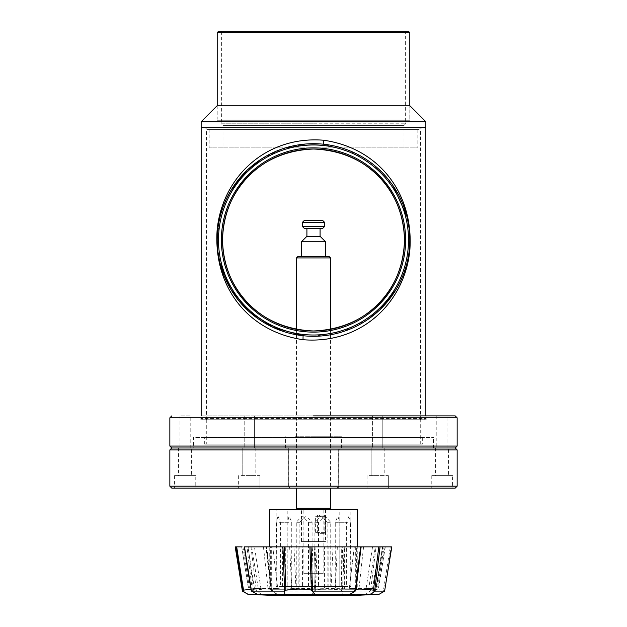 <?xml version="1.0" encoding="UTF-8"?>
<svg xmlns="http://www.w3.org/2000/svg" width="627" height="627" viewBox="0 0 627 627"><rect width="100%" height="100%" fill="white"/><g stroke="black" fill="none" stroke-linecap="round" stroke-linejoin="round"><path stroke-width="0.47" stroke-dasharray="3.13 2.35" d="M296.446 329.347L296.446 488.119M330.554 329.347L330.554 488.119M325.57 509.461L297.731 509.461L325.57 509.461M330.554 508.176L296.446 508.176M323.148 533.663L318.924 533.663L323.148 533.663L324.81 532.378L315.616 532.378L318.924 533.663M315.616 532.378L315.616 516.327L324.81 516.327L323.148 515.041L318.924 515.041L315.616 516.327M318.924 515.041L323.148 515.041M324.81 516.327L324.81 532.378M301.462 509.461L325.538 509.461L301.462 509.461L301.462 541.556L325.538 541.556L301.462 541.556M325.538 509.461L325.538 541.556M301.462 256.647L325.538 256.647L301.462 256.647M320.083 228.275L306.916 228.275L320.083 228.275M296.446 257.932L330.554 257.932M297.731 256.647L329.269 256.647M324.245 533.663L320.695 533.663L317.623 532.378L317.623 516.327L320.695 515.041L324.245 515.041L325.35 516.327L325.35 532.378L324.245 533.663L320.695 533.663M301.462 241.756L325.538 241.756M317.623 516.327L325.35 516.327M325.35 532.378L317.623 532.378M306.916 236.301L320.083 236.301M320.695 515.041L324.245 515.041M322.811 228.275L304.189 228.275M302.269 226.347L324.731 226.347M302.269 222.491L324.731 222.491M304.189 220.571L322.811 220.571M405.622 31.35L221.378 31.35L405.622 31.35L405.622 120.266L221.378 120.266L405.622 120.266L405.622 123.793L404.015 125.4L222.985 125.4L404.015 125.4L404.015 147.87L222.985 147.87L404.015 147.87M221.378 31.35L221.378 123.793L313.5 123.793L221.378 123.793L222.985 125.4L222.985 147.87M209.183 129.57L417.817 129.57L209.183 129.57L209.183 147.87L417.817 147.87L209.183 147.87M417.817 129.57L417.817 147.87M313.5 123.793L405.622 123.793L313.5 123.793M207.09 127.649L419.91 127.649L207.09 127.649L207.09 129.57L419.91 129.57L207.09 129.57M419.91 127.649L419.91 129.57M217.044 120.266L217.044 105.822L409.956 105.822L409.956 120.266L217.044 120.266L409.956 120.266M201.157 127.649L425.843 127.649L201.157 127.649M201.157 121.709L425.843 121.709M202.435 419.745L424.565 419.745L202.435 419.745L201.157 418.46L425.843 418.46L425.843 415.897M424.565 419.745L425.843 418.46L201.157 418.46L201.157 415.897M206.479 419.745L420.521 419.745L206.479 419.745L206.479 128.927L313.5 128.927L206.479 128.927L205.201 127.649L313.5 127.649L205.201 127.649M420.521 419.745L420.521 128.927L313.5 128.927L420.521 128.927L421.799 127.649L313.5 127.649L421.799 127.649M382.204 172.519L356.395 153.772L323.54 144.218L320.436 143.944M303.076 335.719L313.5 336.291A96.299 96.299 0 0 1 217.201 239.992A96.299 96.299 0 0 1 313.5 143.693A96.299 96.299 0 0 1 409.799 239.992A96.299 96.299 0 0 1 313.5 336.291L342.491 331.824L367.641 319.629M379.1 310.483L379.946 309.691M396.233 289.274L396.679 288.506M400.191 281.915L400.661 280.927M403.639 273.881L404.031 272.808M406.406 265.315L406.711 264.163M407.738 259.79L409.086 228.346M407.472 218.964L406.79 216.119M393.074 185.764L392.243 184.565M306.556 143.944L282.769 148.732L261.827 158.733M247.924 169.478L247.077 170.27M230.767 190.718L230.313 191.478M226.802 198.093L226.323 199.08M223.353 206.142L222.953 207.208M220.579 214.708L220.273 215.868M218.799 222.546L217.922 251.756M219.56 261.145L220.077 263.348M313.5 336.291A96.299 96.299 0 0 0 409.799 239.992A96.299 96.299 0 0 0 313.5 143.693A96.299 96.299 0 0 0 217.201 239.992A96.299 96.299 0 0 0 313.5 336.291M313.5 335.006A95.014 95.014 0 0 0 408.514 239.992A95.014 95.014 0 0 0 313.5 144.978A95.014 95.014 0 0 0 218.486 239.992A95.014 95.014 0 0 0 313.5 335.006M313.5 332.114A92.122 92.122 0 0 1 221.378 239.992A92.122 92.122 0 0 1 313.5 147.87A92.122 92.122 0 0 1 405.622 239.992A92.122 92.122 0 0 1 313.5 332.114M336.934 447.991L340.563 447.991L338.635 449.92L288.365 449.92L338.635 449.92L338.635 488.119L288.365 488.119L288.365 449.92L286.437 447.991L336.934 447.991L290.066 447.991M255.816 447.991L255.816 475.595L242.79 475.595L255.816 475.595L242.79 475.595L255.816 475.595L255.816 447.991L242.79 447.991L242.79 475.595L242.79 447.991L255.816 447.991M316 447.991L311 447.991L316 447.991L316 488.119L311 488.119L316 488.119M311 447.991L311 488.119M384.21 447.991L384.21 475.595L371.184 475.595L384.21 475.595L371.184 475.595L384.21 475.595L384.21 447.991L371.184 447.991L371.184 475.595L371.184 447.991L384.21 447.991M448.415 447.991L435.381 447.991L448.415 447.991L448.415 475.595L435.381 475.595L448.415 475.595M435.381 447.991L435.381 475.595M191.619 447.991L178.585 447.991L191.619 447.991L191.619 475.595L178.585 475.595L191.619 475.595M178.585 447.991L178.585 475.595M288.365 488.119L338.635 488.119M259.962 475.595L259.962 488.119L238.644 488.119L259.962 488.119L238.644 488.119L259.962 488.119L259.962 475.595L238.644 475.595L238.644 488.119L238.644 475.595L259.962 475.595M388.356 475.595L388.356 488.119L367.038 488.119L388.356 488.119L367.038 488.119L388.356 488.119L388.356 475.595L367.038 475.595L367.038 488.119L367.038 475.595L388.356 475.595M452.553 475.595L431.235 475.595L452.553 475.595L452.553 488.119L431.235 488.119L452.553 488.119M431.235 475.595L431.235 488.119M195.765 475.595L174.447 475.595L195.765 475.595L195.765 488.119L174.447 488.119L195.765 488.119M174.447 475.595L174.447 488.119M171.782 447.991L455.218 447.991M457.146 449.92L169.854 449.92M455.218 488.119L171.782 488.119M457.146 486.191L169.854 486.191M344.615 546.862L375.314 546.862L368.817 588.016L366.097 588.455L378.606 588.016L357.249 589.286L344.615 589.286L344.615 546.862L341.3 546.862L341.3 589.286L302.426 589.286L302.426 546.862L298.146 546.862L298.146 589.286L271.311 589.286L271.311 546.862L270.347 546.862L270.347 589.286L269.751 589.286L282.385 589.286L282.385 546.862L285.7 546.862L285.7 589.286L324.574 589.286L324.574 546.862L328.854 546.862L328.854 589.286L355.689 589.286L355.689 546.862L356.653 546.862L356.653 589.286L357.249 589.286L357.249 546.862M282.385 589.286L267.972 588.016L258.183 588.016C263.591 588.706 260.37 588.706 248.504 588.016L269.751 589.286L269.751 546.862M324.574 589.286L331.04 588.016L313.5 588.189C304.816 588.706 295.098 588.643 284.344 588.016L271.287 588.016L285.7 589.286M276.17 586.496L276.507 522.299L277.918 515.88L280.387 522.299L280.387 586.496L318.5 586.496L318.5 522.299L324.794 515.88L330.742 522.299L330.742 586.496L350.83 586.496L350.493 522.299L349.082 515.88L346.613 522.299L346.613 586.496L308.5 586.496L308.5 522.299L302.206 515.88L296.257 522.299L296.257 586.496L276.17 586.496L276.17 509.461L350.83 509.461L276.17 509.461M350.83 586.496L350.83 509.461M366.097 588.455L372.548 546.862L385.315 546.862L384.092 546.862L377.532 588.016L356.653 589.286M375.314 546.862L372.548 546.862M248.504 588.016L241.685 546.862L246.944 546.862L252.391 591.049L242.398 591.12M235.783 546.862L235.196 546.862M342.71 546.862L317.09 546.862L315.632 590.156C318.626 589.294 323.532 588.949 330.351 589.137L341.104 590.148L342.71 546.862L382.509 546.862L375.597 590.156L372.477 589.2L379.045 546.862L382.509 546.862L375.549 591.049L342.452 591.042L344.082 546.862M375.502 591.12L369.726 594.239L365.141 594.702L372.501 589.161L383.489 590.148L390.323 546.862L379.045 546.862M356.003 589.404L355.556 589.741L360.705 546.862L378.802 546.862M355.556 589.741L355.877 590.148M380.056 546.862L376.067 546.862L370.894 588.016C357.641 588.682 350.438 588.706 349.294 588.087L354.294 546.862L328.854 546.862M376.067 546.862L354.239 546.862M302.426 546.862L312.748 546.862L311.431 588.016L330.335 588.502L355.713 588.016L341.3 589.286M312.748 546.862L341.3 546.862M242.908 546.862L249.468 588.016L248.394 588.016L241.685 546.862L270.347 546.862M282.385 546.862L244.342 546.862L247.955 546.862L244.608 546.862L251.451 591.049M251.403 590.156L254.523 589.2L251.004 589.247M252.36 591.12L255.981 594.239L247.814 594.239M253.535 590.156C264.139 588.886 270.104 588.745 271.444 589.741L265.887 546.862L248.198 546.862L253.535 590.156L252.391 591.049M255.981 594.239C270.355 594.89 277.416 594.921 277.158 594.341L271.718 591.042L266.365 546.862L317.09 546.862M265.887 546.862L266.365 546.862L265.887 546.862L266.295 546.862L271.334 589.568L277.158 594.341M287.824 586.496L299.863 586.496L299.863 522.299L305.733 515.88L312.097 522.299L312.097 586.496L335.257 586.496L335.257 522.299L337.977 515.88L339.144 522.299L339.176 586.496L327.137 586.496L327.137 522.299L321.267 515.88L314.903 522.299L314.903 586.496L291.743 586.496L291.743 522.299L289.023 515.88L287.856 522.299L287.824 586.496L287.824 509.461L339.176 509.461L287.824 509.461M339.176 586.496L339.176 509.461M350.415 594.521L350.415 595.65L276.585 595.65L276.585 594.521L350.415 594.521L276.585 594.521M303.868 573.658L323.132 573.658L303.868 573.658L303.868 509.461L323.132 509.461L303.868 509.461M323.132 573.658L323.132 509.461M269.751 509.461L357.249 509.461M344.615 589.286L359.028 588.016L368.817 588.016M385.315 546.862L378.606 588.016L377.532 588.016M356.653 546.862L384.092 546.862M391.804 546.862L390.323 546.862M246.944 546.862L248.198 546.862M324.574 546.862L282.918 546.862M284.29 546.862L285.7 546.862M271.311 546.862L298.146 546.862M271.311 589.286L250.432 588.016L256.106 588.016C269.986 588.706 277.173 588.706 277.667 588.016L272.761 546.862L277.667 588.016L291.68 588.016L298.146 589.286M355.689 546.862L360.635 546.862M355.689 589.286L376.568 588.016L383.128 546.862M349.294 588.087L335.32 588.016L328.854 589.286M376.568 588.016L370.894 588.016M337.35 546.862L335.32 588.016M331.04 588.016L333.07 546.862M266.765 546.862L271.287 588.016M267.972 588.016L263.442 546.862M249.468 588.016L270.347 589.286M251.686 546.862L258.183 588.016L260.903 588.455L254.452 546.862M250.432 588.016L243.872 546.862M289.65 546.862L291.68 588.016M302.426 589.286L295.96 588.016L293.93 546.862M295.96 588.016L311.431 588.016M360.235 546.862L355.713 588.016M359.028 588.016L363.558 546.862M378.496 588.016L385.08 546.862M315.953 546.862L314.44 591.049L271.797 591.12M384.602 591.12L391.217 546.862M349.333 588.016L354.294 546.862M342.655 588.016L344.286 546.862M250.933 546.862L256.106 588.016M284.344 588.016L282.714 546.862M314.252 546.862L315.569 588.016M287.856 586.496L276.507 586.496M299.863 586.496L296.257 586.496M312.097 586.496L308.5 586.496M335.257 586.496L346.613 586.496M339.144 586.496L350.493 586.496M327.137 586.496L330.742 586.496M314.903 586.496L318.5 586.496M291.743 586.496L280.387 586.496M271.718 591.042L271.099 590.219L265.856 546.862M314.362 591.12L312.207 594.239L276.687 594.239M315.632 590.156L314.44 591.049M312.207 594.239C315.742 594.921 333.689 594.921 342.209 594.239L342.522 591.12M342.452 591.042L341.104 590.148M379.186 594.239L379.022 594.239C364.867 594.921 361.771 594.921 369.726 594.239L342.209 594.239M375.597 590.156L375.549 591.049L375.597 590.156M384.233 591.042L383.489 590.148M379.022 594.239L384.226 591.12M217.201 105.822L217.201 118.981L409.799 118.981L217.201 118.981L218.486 120.266L408.514 120.266L409.799 118.981L409.799 105.822M221.378 120.266L405.622 120.266L221.378 120.266M217.201 32.635L409.799 32.635M408.514 120.266L218.486 120.266M218.486 31.35L408.514 31.35M313.5 415.897L455.218 415.897L313.5 415.897M313.5 447.991L455.218 447.991L313.5 447.991M200.836 419.745L426.164 419.745L200.836 419.745L200.836 415.897L426.164 415.897L200.836 415.897M426.164 419.745L426.164 415.897M446.996 415.897L436.792 415.897L446.996 415.897L446.996 447.991L436.792 447.991L446.996 447.991M436.792 415.897L436.792 447.991M382.799 415.897L382.799 447.991L372.595 447.991L382.799 447.991L372.595 447.991L382.799 447.991L382.799 415.897L372.595 415.897L372.595 447.991L372.595 415.897L382.799 415.897M254.405 415.897L254.405 447.991L244.201 447.991L254.405 447.991L244.201 447.991L254.405 447.991L254.405 415.897L244.201 415.897L244.201 447.991L244.201 415.897L254.405 415.897M190.208 415.897L180.004 415.897L190.208 415.897L190.208 447.991L180.004 447.991L190.208 447.991M180.004 415.897L180.004 447.991M206.291 444.143L420.709 444.143L206.291 444.143L206.291 419.745L420.709 419.745L206.291 419.745M420.709 444.143L420.709 419.745M193.453 447.991L433.547 447.991L193.453 447.991L193.453 437.403L433.547 437.403L193.453 437.403M433.547 447.991L433.547 437.403M422.316 444.143L204.684 444.143L422.316 444.143L422.316 437.403L204.684 437.403L422.316 437.403M204.684 444.143L204.684 437.403M314.785 488.119L290.262 488.119L336.77 488.119L338.698 486.191L288.302 486.191L338.698 486.191L338.698 447.991M313.5 436.76L341.59 436.76L313.5 436.76M294.941 488.119L332.059 488.119L294.941 488.119L294.941 436.76L332.059 436.76L294.941 436.76M332.059 488.119L332.059 436.76M312.215 488.119L290.23 488.119L288.302 486.191L288.302 447.991M280.387 522.299L291.743 522.299M287.856 522.299L276.507 522.299M299.863 522.299L296.257 522.299M312.097 522.299L308.5 522.299M335.257 522.299L346.613 522.299M339.144 522.299L350.493 522.299M327.137 522.299L330.742 522.299M314.903 522.299L318.5 522.299M457.146 417.817L169.854 417.817M457.146 446.063L169.854 446.063M254.523 589.2L247.955 546.862M277.918 515.88L289.023 515.88M305.733 515.88L302.206 515.88M337.977 515.88L349.082 515.88M321.267 515.88L324.794 515.88M254.499 589.161L261.859 594.702M382.658 546.862L375.8 590.516M355.666 589.568L349.576 594.435M341.59 447.991L341.59 436.76M285.41 447.991L285.41 436.76"/><path stroke-width="0.94" d="M296.446 257.932L297.731 256.647L329.269 256.647L330.554 257.932L296.446 257.932L296.446 329.347M296.446 488.119L296.446 508.176L330.554 508.176L330.554 488.119M330.554 257.932L330.554 329.347M297.731 509.461L296.446 508.176M320.083 228.275L320.083 236.301L325.538 241.756L301.462 241.756L301.462 256.647M325.538 241.756L325.538 256.647M320.083 236.301L306.916 236.301L301.462 241.756M306.916 228.275L306.916 236.301M304.189 228.275L322.811 228.275L324.731 226.347L302.269 226.347L304.189 228.275M302.269 222.491L304.189 220.571L322.811 220.571L324.731 222.491L302.269 222.491L302.269 226.347M324.731 222.491L324.731 226.347M201.157 121.709L217.044 105.822L409.956 105.822L425.843 121.709L201.157 121.709L201.157 127.649L425.843 127.649L201.157 127.649L201.157 415.897M425.843 121.709L425.843 415.897M303.013 339.709C247.25 331.401 213.141 286.077 217.146 229.858C222.099 178.005 265.19 135.581 323.603 140.229C379.554 148.199 414.039 194.111 409.831 250.322C404.752 302.073 361.818 344.544 303.013 339.709L303.076 335.719L273.145 327.427L248.731 311.251L230.799 289.321L220.077 263.348M320.436 143.944L306.556 143.944M367.641 319.629L379.1 310.483M379.946 309.691L396.233 289.274M396.679 288.506L400.191 281.915M400.661 280.927L403.639 273.881M404.031 272.808L406.406 265.315M406.711 264.163L407.738 259.79M409.086 228.346L407.472 218.964M406.79 216.119L393.074 185.764M392.243 184.565L387.259 178.084M387.016 177.794L382.204 172.519M313.5 330.962A90.97 90.97 0 0 1 222.53 239.992A90.97 90.97 0 0 1 313.5 149.022C366.779 150.958 403.286 189.017 404.47 239.843C403.38 290.826 366.991 328.987 313.5 330.962C260.221 329.026 223.714 290.967 222.53 240.141C223.62 189.158 260.009 150.997 313.5 149.022A90.97 90.97 0 0 1 404.47 239.992A90.97 90.97 0 0 1 313.5 330.962M313.257 336.291L313.5 336.291A96.299 96.299 0 0 1 217.201 239.992A96.299 96.299 0 0 1 313.5 143.693A96.299 96.299 0 0 1 409.799 239.992A96.299 96.299 0 0 1 313.5 336.291M261.827 158.733L247.924 169.478M247.077 170.27L230.767 190.718M230.313 191.478L226.802 198.093M226.323 199.08L223.353 206.142M222.953 207.208L220.579 214.708M220.273 215.868L218.799 222.546M217.922 251.756L219.56 261.145M313.5 144.978A95.014 95.014 0 0 1 408.514 239.992A95.014 95.014 0 0 1 313.5 335.006A95.014 95.014 0 0 1 218.486 239.992A95.014 95.014 0 0 1 313.5 144.978M313.5 332.114A92.122 92.122 0 0 1 221.378 239.992A92.122 92.122 0 0 1 313.5 147.87A92.122 92.122 0 0 1 405.622 239.992A92.122 92.122 0 0 1 313.5 332.114M455.218 447.991L171.782 447.991L169.854 449.92L457.146 449.92L455.218 447.991L457.146 446.063L457.146 417.817L455.218 415.897M457.146 486.191L455.218 488.119L171.782 488.119L169.854 486.191L457.146 486.191L457.146 449.92M169.854 486.191L169.854 449.92M357.249 546.862L357.249 509.461L269.751 509.461L269.751 546.862M244.608 546.862L380.056 546.862L374.64 591.12L371.027 594.239L379.186 594.239L350.415 595.65L276.585 595.65L247.814 594.239L242.398 591.12L235.196 546.862L241.685 546.862M251.403 590.156L251.498 591.12L257.274 594.239L261.859 594.702M311.368 590.156L314.793 594.239L296.877 594.717L284.791 594.239L282.918 546.862L284.29 546.862L285.896 590.148L296.649 589.137C303.468 588.949 308.374 589.294 311.368 590.156L309.91 546.862M371.027 594.239C355.572 594.921 348.675 594.921 350.313 594.239L355.282 591.042L360.635 546.862L361.113 546.862L360.635 546.862M349.576 594.435L314.793 594.239M257.274 594.239L284.791 594.239M261.796 594.678L247.978 594.239L242.774 591.12L235.783 546.862L241.92 546.862M379.186 594.239L384.602 591.12L391.804 546.862L378.802 546.862L373.465 590.156C362.868 588.886 356.896 588.753 355.556 589.741M251.498 591.12L284.478 591.12M244.491 546.862L251.451 591.049M251.004 589.247L243.511 590.148L236.677 546.862M374.64 591.12L384.226 591.12M311.047 546.862L312.56 591.049M312.638 591.12L355.195 591.12M284.548 591.042L285.896 590.148M242.774 591.042L243.511 590.148M373.465 590.156L374.609 591.049M355.282 591.042L355.877 590.148L361.113 546.862M361.144 546.862L355.877 590.148M217.201 32.635L218.486 31.35L408.514 31.35L409.799 32.635L217.201 32.635L217.201 105.822M409.799 32.635L409.799 105.822M313.5 415.897L455.218 415.897L313.5 415.897M313.5 447.991L455.218 447.991L313.5 447.991M457.146 446.063L169.854 446.063L169.854 417.817L457.146 417.817M323.54 144.218L323.603 140.229M329.269 509.461L330.554 508.176M244.342 546.862L251.2 590.509M169.854 417.817L171.782 415.897M169.854 446.063L171.782 447.991"/></g></svg>
